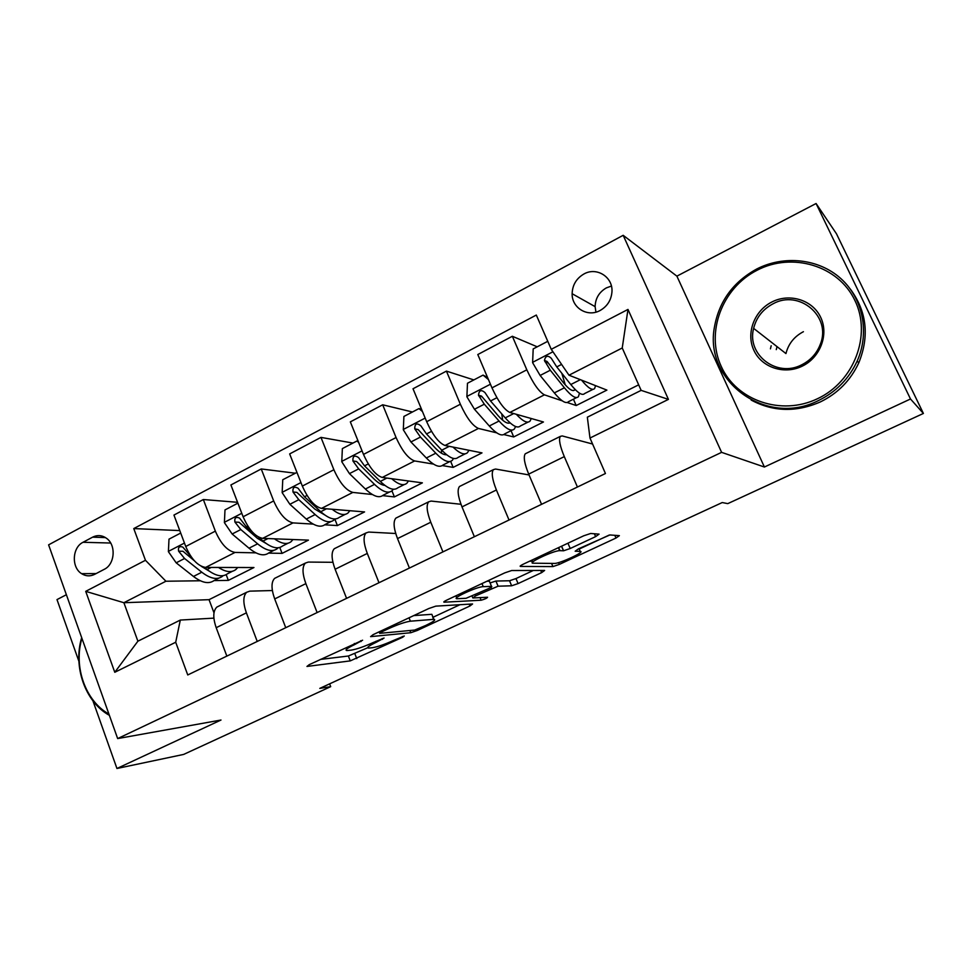 <?xml version="1.0" encoding="UTF-8"?>
<svg xmlns="http://www.w3.org/2000/svg" width="972" height="972" viewBox="0 0 972 972"><rect width="100%" height="100%" fill="white"/><g stroke="black" fill="none" stroke-linecap="round" stroke-linejoin="round"><path stroke-width="1.46" d="M362.605 640.22L309.278 664.641L306.958 666.44L350.26 660.887L402.675 637.268L404.267 635.992L393.684 640.378C384.827 644.351 377.829 646.781 372.701 647.668L368.534 648.093C366.262 647.789 368.862 645.833 376.346 642.225L384.074 638.033L373.175 642.553C364.075 646.659 356.809 649.174 351.402 650.086L346.943 650.547C344.501 650.232 347.101 648.227 354.731 644.521L362.605 640.22M771.185 345.74L770.432 348.839M583.844 274.031C576.347 278.466 572.435 285.039 572.131 293.714C571.73 307.905 587.598 317.565 600.089 310.505C607.196 306.435 611.145 300.312 611.935 292.122C613.344 277.142 596.662 266.535 583.844 274.031M611.412 286.047L606.334 287.906C599.141 292.11 595.399 298.355 595.107 306.63L595.933 312.133M595.629 536.617L599.08 534.126L590.648 533.482L583.747 535.791L523.531 564.064C520.603 565.497 519.57 566.275 520.433 566.433L552.947 566.591L559.325 564.404L615.993 538.038L619.383 535.657L609.881 534.952L578.425 548.864L575.169 551.221L580.163 551.403C586.201 551.355 560.139 563.553 554.502 563.444L533.215 563.201C526.217 563.493 553.372 550.602 559.678 550.662L563.578 550.784L570.212 548.512L595.629 536.617L594.402 533.774M764.405 467.022L910.497 398.994L923.4 413.452L836.479 233.802L816.079 203.513L676.889 276.145L623.173 235.309L721.601 452.357L764.405 467.022L676.889 276.145M92.935 700.848L116.944 768.488L220.996 720.033L117.661 738.574L721.601 452.357M116.944 768.488L183.659 754.418L330.699 686.645L329.617 683.863M923.4 413.452L727.773 503.63L722.245 502.548L319.788 688.395L330.699 686.645M435.796 606.139L428.822 608.521L373.102 634.667L370.599 636.636L410.779 632.723L417.267 630.476L469.962 605.969L472.574 603.964L435.796 606.139M446.865 600.052L504.76 572.873L511.661 570.528L544.624 570.442L541.647 572.63L518.076 583.589L511.637 585.788L498.065 586.201L475.587 595.872L472.817 597.962L487.567 597.245C487.021 598.181 484.882 599.177 481.128 600.222L444.107 602.203C443.22 602.093 444.143 601.376 446.865 600.052M94.624 574.355L104.271 569.313C114.842 564.392 116.324 545.231 106.677 538.415C102.181 535.171 97.492 534.746 92.607 537.164L83.033 542.279C72.171 547.455 71.248 567.441 81.599 573.662C85.815 576.311 90.153 576.542 94.624 574.355M623.173 235.309L48.6 544.855L117.661 738.574M638.677 384.827L209.041 599.675L123.881 602.713L137.89 641.204L180.306 620.063L175.701 642.249L187.754 674.957L605.447 473.51L589.98 438.044L587.343 417.195L641.143 390.367L622.238 347.988L568.985 375.204L606.893 390.1L576.189 405.531L573.431 399.2M175.701 642.249L114.781 672.284L85.718 591.353L145.46 560.285L165.92 581.232L200.329 580.77M179.784 530.591L133.772 528.574L145.46 560.285M133.772 528.574L536.313 315.05L551.258 349.312L627.985 309.424L668.42 399.383L589.98 438.044M66.375 594.718L56.996 599.603L78.89 661.288M910.497 398.994L816.079 203.513M209.041 599.675L213.986 612.846M214.034 580.588L228.347 580.393L253.947 567.527L205.602 567.429C197.887 566.166 191.265 559.179 185.737 546.483L173.952 515.063L203.342 499.535L215.347 531.137C220.948 543.931 227.509 551.027 235.042 552.424L255.903 552.849M165.92 581.232L123.881 602.713L85.718 591.353M537.224 346.81L512.353 336.276L526.824 369.822C533.191 383.551 539.059 391.886 544.417 394.839L562.314 400.865M567.211 402.505L576.189 405.531M512.353 336.276L477.799 354.537L491.978 387.864C498.259 401.485 504.213 409.686 509.838 412.456L543.457 421.982L513.714 436.938L511.053 430.681M473.838 379.918L446.427 371.11L460.363 404.243C466.56 417.778 472.586 425.845 478.455 428.445L496.753 432.856M503.824 434.557L513.714 436.938M446.427 371.11L413.015 388.764L426.672 421.69C432.783 435.128 438.894 443.05 445.006 445.48L481.99 452.891L453.146 467.386L450.644 461.348M412.444 411.994L382.676 404.789L396.078 437.534C402.116 450.874 408.301 458.675 414.631 460.947L433.524 464.106M442.296 465.576L453.146 467.386M382.676 404.789L350.333 421.872L363.492 454.41C369.445 467.654 375.702 475.332 382.251 477.446L422.383 482.853L394.401 496.911L391.947 490.848M352.945 443.074L320.967 437.388L333.882 469.743C339.775 482.902 346.093 490.459 352.848 492.415L372.398 494.529M382.628 495.635L394.401 496.911M320.967 437.388L289.656 453.924L302.341 486.085C308.148 499.146 314.527 506.582 321.501 508.392L364.561 511.916L337.406 525.573L334.83 519.06M295.257 473.206L261.225 468.954L273.679 500.932C279.414 513.896 285.865 521.223 293.022 522.9L313.227 524.115M324.733 524.807L337.406 525.573M261.225 468.954L230.899 484.967L243.109 516.764C248.783 529.631 255.296 536.836 262.647 538.367L308.44 540.128L282.087 553.384L279.778 547.455M268.564 553.104L282.087 553.384M213.889 618.131L180.306 620.063M272.367 590.539L249.804 591.146L246.681 592.264C243.012 595.97 242.915 602.834 246.39 612.858L257.24 641.435M332.922 562.302L308.318 562.071L305.415 563.067C302.085 566.64 302.231 573.48 305.864 583.625L317.127 612.554M395.713 533.494L368.728 532.061L366.043 532.935C363.078 536.35 363.492 543.178 367.295 553.433L378.995 582.726M460.983 504.286L431.106 501.066L428.676 501.807C426.088 505.063 426.793 511.88 430.778 522.231L442.928 551.889M529.06 474.956L495.562 469.039L493.399 469.646C491.225 472.732 492.233 479.512 496.4 489.985L509.024 520.008M592.58 444.022L562.193 435.93L560.309 436.392C558.584 439.283 559.921 446.027 564.295 456.621L577.417 487.021M228.347 580.393L226.172 574.646M237.557 502.305L203.342 499.535M218.858 606.091L216.853 607.087C213.026 610.853 212.795 617.718 216.197 627.693L226.84 656.1M276.498 577.441L274.639 578.364C271.127 581.997 271.152 588.862 274.699 598.934L285.744 627.693M335.996 547.88L334.271 548.73C331.112 552.218 331.391 559.058 335.109 569.252L346.579 598.351M397.414 517.347L395.859 518.125C393.065 521.466 393.611 528.282 397.512 538.585L409.419 568.049M460.862 485.818L459.477 486.51C457.083 489.681 457.921 496.473 462.004 506.886L474.372 536.726M526.435 453.219L525.232 453.827C523.276 456.816 524.43 463.583 528.695 474.105L541.562 504.322M568.985 375.204L551.258 349.312M137.89 641.204L114.781 672.284M627.985 309.424L622.238 347.988M668.42 399.383L641.143 390.367M320.408 659.417L348.353 656.015L367.635 647.789M433.038 617.269L459.938 604.718M381.498 631.97L379.724 633.343L414.667 630.063L425.675 625.482C433.512 621.716 436.246 619.674 433.877 619.334L410.391 621.193C405.166 621.971 397.779 624.498 388.253 628.799L381.498 631.97L381.085 630.925M432.333 615.531L433.439 619.358M413.732 615.604L431.41 614.34M533.324 570.467L515.974 578.571L518.076 583.589M490.095 582.933L495.927 581.049L509.535 580.758L515.974 578.571M456.318 596.249L454.823 596.31M483.254 586.651C477.058 586.553 450.036 599.165 457.338 598.716L466.074 598.29L488.685 588.57C491.443 587.234 492.391 586.517 491.528 586.395L483.254 586.651L481.978 583.565M489.548 581.62L491.516 586.408L489.366 581.183L486.936 581.232M579.166 549.071L609.237 535.05M529.606 561.208L533.677 561.269M180.707 533.045L168.994 539.156L168.399 551.683L176.175 562.824L193.464 576.457C202.042 582.921 208.931 584.281 214.144 580.503L218.955 578.073M218.457 567.454C225.698 572.131 231.482 572.836 235.807 569.568L237.751 567.49M191.168 556.774L182.785 547.066C179.322 545.936 177.937 547.309 178.617 551.185L184.571 558.499L201.799 572.216C210.341 578.729 217.193 580.114 222.345 576.372L223.135 575.667M209.041 571.014L201.24 566.263M232.466 571.257L227.545 573.747C222.43 577.477 215.614 576.068 207.085 569.531L204.327 567.308M194.279 560.686L182.967 551.27L178.617 551.185M237.897 503.168L224.994 509.911L224.398 522.632L232.15 534.005L249.014 548.196C257.373 554.951 263.971 556.519 268.794 552.922L274.08 550.261M274.432 538.828C281.528 543.846 287.08 544.794 291.114 541.659L292.961 539.533M251.979 531.587L246.293 526.727L239.549 518.088C235.868 516.533 234.325 517.857 234.908 522.049L240.801 529.546L257.604 543.834C265.939 550.626 272.476 552.23 277.251 548.658L278.186 547.771M266.158 543.482L257.434 538.33L239.039 522.28L234.908 522.049M288.016 543.227L282.597 545.96C277.87 549.508 271.358 547.88 263.06 541.064L258.188 536.884M296.946 472.404L282.755 479.743L282.159 492.646L289.875 504.286L306.289 519.072C314.418 526.107 320.687 527.918 325.11 524.515L330.893 521.587M332.12 509.255C339.07 514.686 344.404 515.901 348.11 512.9L349.847 510.713M345.254 514.346L339.337 517.335C335.024 520.688 328.84 518.817 320.772 511.709L304.467 496.777L298.112 488.272C294.249 486.194 292.536 487.434 292.985 491.978L298.805 499.693L315.159 514.565C323.239 521.648 329.459 523.495 333.821 520.117L334.89 518.975M324.757 514.966L314.794 509.073L296.885 492.379L292.985 491.978M358.668 442.491L356.955 440.984L342.363 448.602L341.767 461.712L349.446 473.619L365.375 489.025C373.248 496.364 379.165 498.429 383.15 495.222L389.48 492.026M381.838 484.615L382.105 483.108M391.619 478.71C398.423 484.591 403.502 486.097 406.879 483.242L408.471 480.982M404.291 484.554L397.827 487.81C393.952 490.969 388.12 488.843 380.319 481.419L364.512 465.867L358.559 457.581C354.537 454.896 352.654 456.014 352.909 460.959L358.668 468.881L374.512 484.372C382.348 491.759 388.217 493.861 392.129 490.69L393.332 489.244M384.912 485.417C381.826 485.162 378.181 482.987 373.953 478.892L356.566 461.518L352.909 460.959M356.955 440.984L358.146 441.191M422.468 411.569L418.981 408.58L403.902 416.453L403.307 429.77L410.937 441.968L426.344 458.006C433.937 465.673 439.502 468.006 443.013 465.005L449.902 461.53M441.47 453.219L441.495 449.878M452.976 447.084C459.647 453.499 464.482 455.358 467.483 452.66L468.929 450.267M465.187 453.827L458.152 457.375C454.75 460.315 449.295 457.909 441.774 450.17L426.501 433.949L420.84 425.797C416.818 422.626 414.777 423.634 414.74 428.822L420.463 437.06L435.784 453.207C443.341 460.922 448.833 463.292 452.284 460.339L453.547 458.468M446.67 454.75C443.694 455.078 439.806 452.745 435.006 447.752L418.118 429.551L414.74 428.822M418.981 408.58L421.496 409.212M81.927 638.337C73.325 666.61 85.402 701.067 108.913 714.056M109.374 715.331C85.208 702.063 72.791 666.646 81.684 637.644M757.067 270.265C721.88 288.137 705.49 332.655 721.248 366.444C736.484 400.488 781.16 416.21 817.464 398.739C854.011 381.789 871.981 335.061 854.85 300.36C838.265 265.405 791.998 251.906 757.067 270.265M818.497 400.537C766.252 427.364 703.777 381.206 714.481 326.884C719.098 301.284 733.155 282.002 756.666 269.037C783.882 255.004 818.533 258.54 840.756 278.49C862.99 298.38 869.891 332.655 857.146 361.11C848.933 378.788 836.054 391.935 818.497 400.537M771.962 301.952C789.604 292.876 812.531 299.911 820.66 317.285C829.043 334.514 820.259 357.599 802.167 366.189C784.185 375.034 761.647 367.452 753.871 350.309C745.828 333.311 754.211 310.773 771.962 301.952M801.706 364.816C810.599 360.32 816.808 353.456 820.332 344.234C831.74 316.435 799.093 289.085 773.019 303.811C762.838 309.242 756.374 317.431 753.628 328.366C746.484 354.622 776.786 378.059 801.706 364.816M850.5 289.304C866.805 311.611 869.563 336.105 858.798 362.787C850.646 380.319 837.864 393.356 820.441 401.886C796.287 412.456 773.202 411.861 751.186 400.063M776.264 349.628L777.041 346.627M753.628 328.366L785.947 353.577C788.426 343.796 794.246 336.506 803.419 331.695M488.454 379.578L483.06 375.107L467.483 383.247L466.888 396.783L474.47 409.261L489.305 425.991C496.595 433.986 501.759 436.61 504.784 433.84L512.256 430.074M502.706 420.244L501.734 413.865M516.278 414.279C522.851 421.35 527.432 423.622 530.044 421.095L531.259 418.531M483.06 375.107L487.555 377.452M528.039 422.103L520.409 425.955C517.505 428.664 512.451 425.979 505.233 417.887L490.544 400.986L484.979 392.591C481.249 389.383 479.075 390.246 478.467 395.179L484.311 404.194L499.049 421.034C506.303 429.089 511.394 431.75 514.346 429.017L515.61 426.538M510.081 422.856C507.457 424.084 503.447 421.666 498.041 415.603L481.492 396.078L478.467 395.179M547.771 341.306L533.191 348.912L532.607 362.665L540.128 375.459L554.332 392.907C561.318 401.266 566.044 404.182 568.535 401.667L576.651 397.572M565.279 384.888L561.804 373.248M581.572 380.149C588.096 388.071 592.446 390.853 594.621 388.508L595.569 385.653M592.944 389.359L584.67 393.526C582.313 395.981 577.696 392.992 570.795 384.535L556.749 366.906L551.282 358.267C547.819 355.072 545.535 355.776 544.429 360.418L550.298 370.223L564.404 387.792C571.329 396.199 576.007 399.164 578.413 396.685L579.506 393.186M575.108 389.468L574.853 389.833C572.836 391.91 568.936 389.42 563.165 382.385L547.115 361.499L544.429 360.418M544.417 394.839L509.838 412.456M478.455 428.445L445.006 445.48M414.631 460.947L382.251 477.446M352.848 492.415L321.501 508.392M293.022 522.9L262.647 538.367M235.042 552.424L205.602 567.429M246.39 612.858L216.197 627.693M215.347 531.137L185.737 546.483M273.679 500.932L243.109 516.764M305.864 583.625L274.699 598.934M333.882 469.743L302.341 486.085M367.295 553.433L335.109 569.252M396.078 437.534L363.492 454.41M430.778 522.231L397.512 538.585M460.363 404.243L426.672 421.69M496.4 489.985L462.004 506.886M526.824 369.822L491.978 387.864M564.295 456.621L528.695 474.105M110.674 543.032L83.033 542.279M105.486 537.589L92.607 537.164M354.33 643.488L354.731 644.521M382.178 638.531L382.494 639.345M375.957 641.253L376.346 642.225M402.372 636.502L402.675 637.268M354.865 653.755L356.773 658.615M348.353 656.015L350.26 660.887M360.709 640.706L361.037 641.556M469.221 604.171L469.962 605.969M416.854 629.455L417.267 630.476M409.892 630.512L410.779 632.723M409.03 617.815L410.391 621.193M387.84 627.754L388.253 628.799M540.724 570.455L541.647 572.63M509.535 580.758L511.637 585.788M495.927 581.049L498.065 586.201M490.957 587.38L491.407 588.473M475.187 594.888L475.587 595.872M480.047 597.61L481.128 600.222M567.94 543.214L570.212 548.512M561.524 546.228L563.468 550.796M558.669 547.564L559.981 550.662M578.972 548.609L580.163 551.403M614.814 535.317L615.993 538.038M558.56 562.606L559.325 564.404M551.549 563.408L552.898 566.591M184.449 543.056L168.411 551.379M201.799 572.216L193.464 576.457M211.191 567.441L207.085 569.531M184.571 558.499L176.175 562.824M241.785 513.289L224.411 522.304M257.604 543.834L249.014 548.196M267.944 538.573L263.06 541.064M240.801 529.546L232.15 534.005M247.763 525.961L246.293 526.727M300.956 482.574L282.172 492.33M315.159 514.565L306.289 519.072M326.483 508.793L320.772 511.709M298.805 499.693L289.875 504.286M307.055 495.441L304.467 496.777M362.058 450.862L341.78 461.384M374.512 484.372L365.375 489.025M386.905 478.066L380.319 481.419M358.668 468.881L349.446 473.619M368.279 463.923L364.512 465.867M425.177 418.094L403.319 429.442M435.784 453.207L426.344 458.006M449.295 446.342L441.774 450.17M420.463 437.06L410.937 441.968M431.519 431.361L426.501 433.949M418.191 429.66L414.801 428.919M490.435 384.219L466.9 396.442M499.049 421.034L489.305 425.991M513.738 413.562L505.233 417.887M484.311 404.194L474.47 409.261M496.911 397.706L490.544 400.986M481.845 396.746L478.734 395.823M552.947 351.779L532.62 362.325M564.404 387.792L554.332 392.907M580.369 379.675L570.795 384.535M550.298 370.223L540.128 375.459M561.597 364.403L556.749 366.906M547.625 362.738L544.83 361.608M595.107 306.63L572.131 293.714M246.681 592.264L216.853 607.087M305.415 563.067L274.639 578.364M366.043 532.935L334.271 548.73M428.676 501.807L395.859 518.125M493.399 469.646L459.477 486.51M560.309 436.392L525.232 453.827M96.082 573.589L81.599 573.662M379.129 631.849L379.615 633.051M431.847 614.316L433.877 619.334M472.137 596.298L472.647 597.561M456.099 595.715L456.852 597.537M561.609 546.179L563.578 550.784M558.414 547.686L559.678 550.662M551.598 563.408L552.947 566.591M858.798 362.787L857.146 361.11M509.073 423.172L509.948 422.735M573.383 390.574L574.853 389.833"/></g></svg>
